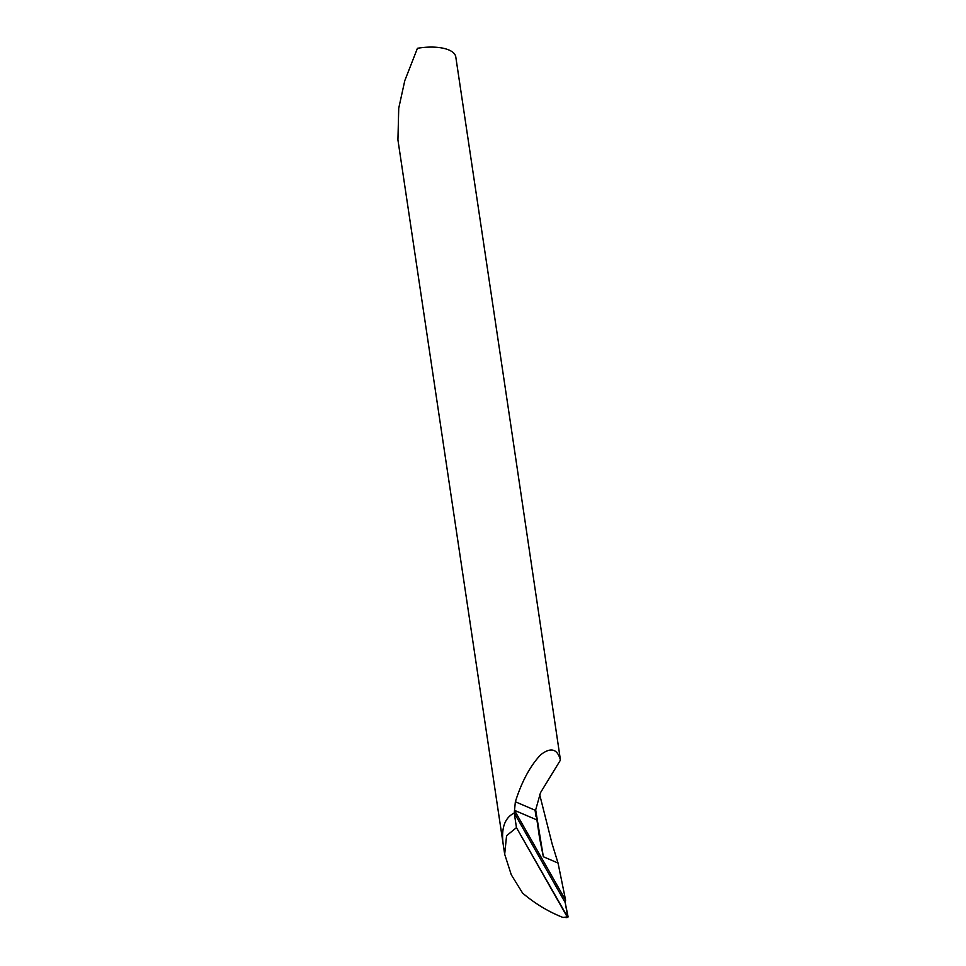 <?xml version="1.0" encoding="UTF-8"?>
<svg xmlns="http://www.w3.org/2000/svg" width="966" height="966" viewBox="0 0 966 966"><rect width="100%" height="100%" fill="white"/><g stroke="black" fill="none" stroke-linecap="round" stroke-linejoin="round"><path stroke-width="1.45" d="M514.636 810.583L565.605 900.203L565.195 902.558L514.262 812.986L516.448 827.62L567.839 917.398L565.195 902.558L514.262 812.986C504.844 817.707 501.125 827.959 503.117 843.741C501.125 827.959 504.844 817.707 514.262 812.986L515.361 801.78C521.712 781.663 530.129 766.014 540.61 754.832C550.741 746.96 557.358 748.71 560.449 760.085L511.388 429.073M511.449 429.387L455.783 56.897A34.74 14.188 171.5 0 0 417.433 48.3L404.802 80.613L398.729 108.264L397.932 139.913L504.687 854.258L506.57 835.735L516.448 827.62L567.235 916.927L562.973 917.458C548.543 911.795 535.092 903.681 522.618 893.127L511.28 874.785L504.687 854.258M539.632 794.438L552.105 843.813L558.034 863.036L543.351 856.745L539.596 838.198L535.526 810.402L540.501 792.688L560.449 760.085M565.605 900.203L558.034 863.036M516.448 827.62L514.262 812.986L565.195 902.558L568.044 916.601L567.839 917.398L567.235 916.927M567.501 917.253L562.973 917.458M514.612 810.389L536.613 819.808M515.361 801.78L535.526 810.402M543.351 856.745L535.587 809.423M536.009 816.572L535.055 810.208M565.931 917.64L567.839 917.398"/></g></svg>
